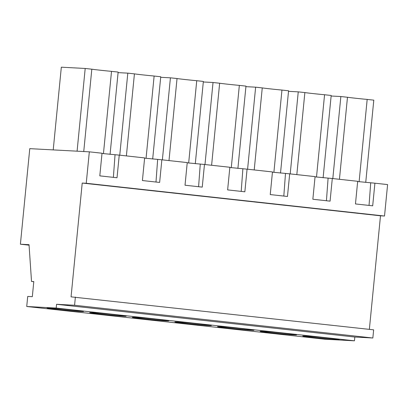 <?xml version="1.0" encoding="UTF-8"?>
<svg xmlns="http://www.w3.org/2000/svg" width="408" height="408" viewBox="0 0 408 408"><rect width="100%" height="100%" fill="white"/><g stroke="black" fill="none" stroke-linecap="round" stroke-linejoin="round"><path stroke-width="0.61" d="M31.528 281.469L33.798 281.586L32.319 296.677L27.719 296.432L26.729 306.49L56.192 308.065L354.465 340.813L354.832 337.039L372.846 338.002L373.646 329.832L71.058 296.856L82.217 183.059L86.246 183.274L89.327 151.837L29.769 148.65L20.4 244.214L29.029 244.678L31.528 281.469L33.788 281.714M369.357 329.358L380.491 215.801L384.52 216.021L387.6 184.584L374.906 183.192L372.688 205.826L355.465 203.934L357.683 181.3L332.296 178.51L330.077 201.144L312.854 199.257L315.073 176.623L302.379 175.226L289.685 173.834L287.467 196.467L270.244 194.575L272.462 171.941L247.075 169.157L244.856 191.791L227.633 189.899L229.852 167.265L204.464 164.48L202.246 187.114L185.023 185.222L187.241 162.588L161.854 159.798L159.635 182.432L142.412 180.545L144.631 157.911L119.243 155.122L117.025 177.755L99.802 175.863L102.02 153.23L89.327 151.837M26.729 306.49L325.003 339.237L354.465 340.813M75.378 297.085L74.577 305.255L56.559 304.291L56.192 308.065M86.246 183.274L384.52 216.021M82.217 183.059L380.491 215.801M74.577 305.255L372.846 338.002M56.559 304.291L354.832 337.039M336.059 339.063A18.324 0.418 5.6 0 1 339.196 339.609A18.324 0.418 5.6 0 1 326.293 338.742A18.324 0.418 5.6 0 1 305.862 336.575A18.324 0.418 5.6 0 1 302.726 336.034A18.324 0.418 5.6 0 1 315.629 336.901A18.324 0.418 5.6 0 1 336.059 339.063M165.617 320.351A18.324 0.418 5.6 0 1 168.759 320.897A18.324 0.418 5.6 0 1 155.851 320.03A18.324 0.418 5.6 0 1 135.42 317.863A18.324 0.418 5.6 0 1 132.284 317.322A18.324 0.418 5.6 0 1 145.187 318.189A18.324 0.418 5.6 0 1 165.617 320.351M263.252 331.898A18.324 0.418 5.6 0 1 260.115 331.352A18.324 0.418 5.6 0 1 273.018 332.219A18.324 0.418 5.6 0 1 293.449 334.387A18.324 0.418 5.6 0 1 296.585 334.932A18.324 0.418 5.6 0 1 283.682 334.065A18.324 0.418 5.6 0 1 263.252 331.898M250.838 329.71A18.324 0.418 5.6 0 1 253.975 330.25A18.324 0.418 5.6 0 1 241.072 329.389A18.324 0.418 5.6 0 1 220.641 327.221A18.324 0.418 5.6 0 1 217.505 326.675A18.324 0.418 5.6 0 1 230.408 327.542A18.324 0.418 5.6 0 1 250.838 329.71M123.007 315.675A18.324 0.418 5.6 0 1 126.148 316.22A18.324 0.418 5.6 0 1 113.24 315.353A18.324 0.418 5.6 0 1 92.815 313.186A18.324 0.418 5.6 0 1 89.673 312.64A18.324 0.418 5.6 0 1 102.576 313.507A18.324 0.418 5.6 0 1 123.007 315.675M178.031 322.539A18.324 0.418 5.6 0 1 174.894 321.999A18.324 0.418 5.6 0 1 187.797 322.866A18.324 0.418 5.6 0 1 208.228 325.033A18.324 0.418 5.6 0 1 211.369 325.574A18.324 0.418 5.6 0 1 198.461 324.707A18.324 0.418 5.6 0 1 178.031 322.539M50.204 308.509A18.324 0.418 5.6 0 1 47.063 307.964A18.324 0.418 5.6 0 1 59.966 308.83A18.324 0.418 5.6 0 1 80.396 310.998A18.324 0.418 5.6 0 1 83.538 311.539A18.324 0.418 5.6 0 1 70.63 310.677A18.324 0.418 5.6 0 1 50.204 308.509M20.4 244.214L29.065 245.167M161.854 159.798L144.611 158.146M204.464 164.48L187.221 162.823M247.075 169.157L229.832 167.499M289.685 173.834L272.442 172.176M332.296 178.51L315.053 176.858M374.906 183.192L357.658 181.535M119.243 155.122L102 153.464M370.699 182.963L369.036 205.423M328.088 178.286L326.425 200.746M285.478 173.609L283.815 196.064M242.867 168.932L241.204 191.388M200.257 164.251L198.594 186.711M157.646 159.574L155.984 182.034M115.036 154.897L113.373 177.352M359.111 181.693L367.175 99.419L373.794 100.149L365.731 182.422M339.436 179.296L347.478 97.257L340.858 96.533L332.816 178.571M367.175 99.419A18.227 0.413 5.6 0 1 347.478 97.257M340.858 96.533L331.133 96.013M146.059 158.304L154.127 76.031L160.747 76.76L152.679 159.028M126.383 155.907L134.426 73.868L127.806 73.144L119.763 155.178M154.127 76.031A18.227 0.413 5.6 0 1 134.426 73.868M127.806 73.144L118.08 72.624M254.215 169.942L262.257 87.904L255.638 87.174L247.595 169.213M255.638 87.174L245.912 86.654M273.89 172.334L281.954 90.066L288.578 90.79L280.51 173.063M281.954 90.066A18.227 0.413 5.6 0 1 262.257 87.904M188.669 162.981L196.738 80.707L203.357 81.437L195.289 163.71M168.994 160.584L177.036 78.545L170.416 77.821L162.374 159.854M196.738 80.707A18.227 0.413 5.6 0 1 177.036 78.545M170.416 77.821L160.691 77.301M316.501 177.016L324.564 94.743L331.189 95.472L323.121 177.74M296.825 174.619L304.868 92.58L298.248 91.856L290.205 173.89M324.564 94.743A18.227 0.413 5.6 0 1 304.868 92.58M298.248 91.856L288.522 91.336M110.068 154.351L118.136 72.078L111.517 71.354A18.227 0.413 5.6 0 1 91.82 69.192L83.742 151.541M91.82 69.192L85.196 68.462L77.087 151.184M85.196 68.462L61.328 67.187L53.218 149.904M103.448 153.622L111.517 71.354M231.28 167.657L239.343 85.389L245.968 86.114L237.9 168.387M211.604 165.26L219.647 83.227L213.027 82.498L204.984 164.536M239.343 85.389A18.227 0.413 5.6 0 1 219.647 83.227M213.027 82.498L203.301 81.977"/></g></svg>
